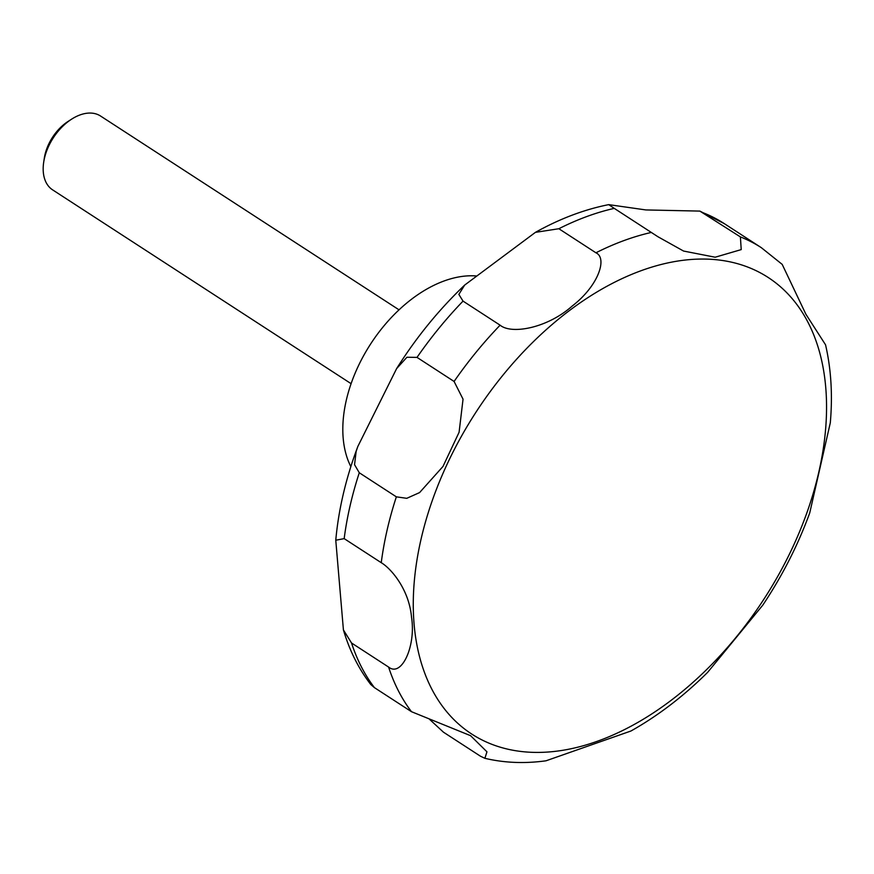 <?xml version="1.0" encoding="UTF-8"?>
<svg xmlns="http://www.w3.org/2000/svg" width="874" height="874" viewBox="0 0 874 874"><rect width="100%" height="100%" fill="white"/><g stroke="black" fill="none" stroke-linecap="round" stroke-linejoin="round"><path stroke-width="1.31" d="M476.046 275.944A121.049 76.344 123 0 0 351.927 381.326A121.049 76.344 123 0 0 350.845 466.629M399.036 309.833L100.565 116.034A44.017 27.76 123 0 0 71.635 119.148A44.017 27.76 123 0 0 46.486 151.442A44.017 27.76 123 0 0 43.7 162.182A44.017 27.76 123 0 0 52.615 189.866L351.097 383.675M71.635 119.148L68.128 121.399A37.506 23.653 123 0 0 46.704 148.919A37.506 23.653 123 0 0 44.323 158.063L43.7 162.182M356.155 451.399L357.837 446.461L396.621 368.599L406.923 357.248L417.018 357.39L454.087 381.457L463.045 399.178L459.09 432.259L442.998 466.443L419.586 492.586L406.76 498.322L396.348 496.836L359.28 472.758L354.549 464.684L356.155 451.399M463.034 301.115L458.85 294.396L464.673 285.077L535.423 232.353L558.857 228.726L595.926 252.794C607.528 257.896 598.821 285.569 572.044 306.173C547.572 327.914 511.727 334.818 500.114 325.183L463.034 301.115A293.446 185.07 123 0 0 417.018 357.39M614.258 208.373L608.708 204.636L645.831 209.935L699.845 211.093L740.398 236.909L741.218 249.603L715.161 257.218L683.555 251.046L657.947 236.745L614.258 208.373A293.446 185.07 123 0 0 558.857 228.726M343.416 629.914L335.769 540.23L344.17 538.624L381.25 562.692C390.907 568.373 409.108 589.152 411.545 617.426C416.057 645.711 401.734 677.645 388.602 667.07L351.534 642.991L343.416 629.914C349.458 650.431 358.569 668.632 370.751 684.495L374.411 687.62L411.49 711.698L470.594 735.689L486.949 751.815L484.895 758.315C504.396 762.915 524.782 763.734 546.021 760.795L630.93 731.014C657.958 715.817 683.512 696.283 707.601 672.401L762.773 605.169C782.35 575.791 798.006 545.037 809.739 512.907L830.3 422.83C832.725 395.135 831.141 369.134 825.548 344.804L805.904 314.258L782.197 264.385L761.352 247.692A293.446 185.07 123 0 0 740.398 236.909M484.895 758.315L480.492 756.229L443.424 732.161L429.56 719.335M433.766 496.399A272.185 171.665 123 0 0 530.19 752.241A272.185 171.665 123 0 0 806.057 515.07A272.185 171.665 123 0 0 709.633 259.228A272.185 171.665 123 0 0 433.766 496.399M699.845 211.082L724.284 223.624A293.446 185.07 123 0 0 703.319 212.841M651.338 232.44A293.446 185.07 123 0 0 595.926 252.794M500.114 325.183A293.446 185.07 123 0 0 454.087 381.457M396.348 496.836A293.446 185.07 123 0 0 381.25 562.692M388.602 667.07A293.446 185.07 123 0 0 411.49 711.698M351.534 642.991A293.446 185.07 123 0 0 374.411 687.62M359.28 472.758A293.446 185.07 123 0 0 344.17 538.624M335.769 540.23C338.424 510.809 345.263 480.951 356.286 450.645L357.837 446.461M396.621 368.599C416.232 337.462 438.923 309.625 464.673 285.088M535.423 232.353C559.742 218.762 584.182 209.52 608.708 204.636M761.352 247.692L724.284 223.624"/></g></svg>
